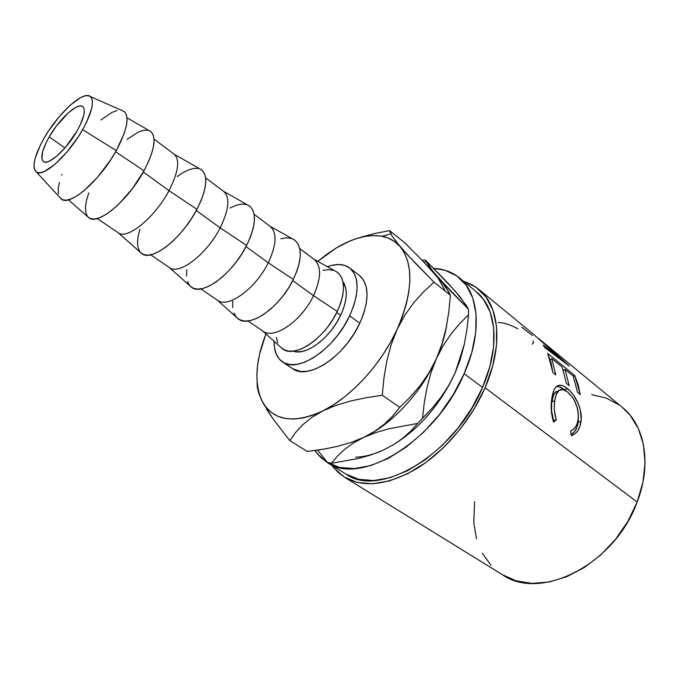 <?xml version="1.0" encoding="UTF-8"?>
<svg xmlns="http://www.w3.org/2000/svg" width="679" height="679" viewBox="0 0 679 679"><rect width="100%" height="100%" fill="white"/><g stroke="black" fill="none" stroke-linecap="round" stroke-linejoin="round"><path stroke-width="1.02" d="M77.109 130.852C66.814 149.295 48.328 165.939 43.456 161.543C40.103 158.003 42.022 149.77 49.211 136.852L64.938 147.98L49.211 136.852L46.376 142.132L42.624 151.655L41.877 158.631L42.701 160.796L44.313 161.958L46.656 162.035L49.652 161.025L57.121 155.873L65.574 147.241L77.109 130.852L80.012 125.352L83.67 115.651L84.298 111.831L84.086 108.886L83.059 106.942L81.268 106.043L78.789 106.221L75.725 107.443L68.35 112.782L56.264 126.192L49.211 136.852C59.379 118.842 77.618 102.173 82.702 106.637C85.961 109.981 84.094 118.053 77.109 130.852M346.12 474.163L358.733 479.298L373.56 480.554L390.077 477.702L407.604 470.691L425.368 459.717L442.53 445.186L458.274 427.736L471.812 408.172L482.506 387.437L464.156 373.679L471.752 352.596L475.741 332.379L476.038 313.936L472.762 298.013L466.21 285.197L456.772 275.878L444.966 270.25L433.745 268.417C443.557 268.876 452.01 271.948 459.114 277.643C479.119 293.209 482.599 332.345 464.156 373.679L482.506 387.437C500.499 346.536 496.57 307.511 476.293 291.715L459.293 277.796M621.989 407.061L630.222 415.327L638.421 428.721L643.471 444.753L645.042 462.84L642.937 482.209L637.157 502.019C614.877 564.631 540.094 601.679 502.452 574.723L516.21 580.851L531.946 583.38L549.014 582.03L566.71 576.717L584.254 567.559L600.813 554.887L615.607 539.236L627.914 521.336L637.157 502.019L485.061 387.743L492.648 366.168L496.502 345.441L496.553 326.506L492.937 310.125L485.952 296.901L476.038 287.225L463.536 281.267L471.54 284.493L478.687 289.229C499.489 305.499 503.563 345.619 485.061 387.743L637.157 502.019C652.129 463.749 644.702 425.02 622.193 407.222L538.574 338.473L569.282 366.006L544.711 347.512L543.192 345.093L560.879 358.58L533.635 334.408M478.687 289.229L533.949 334.671L560.879 358.58L560.26 359.174L560.879 358.58L543.192 345.093L544.711 347.512L569.282 366.006L538.574 338.473M547.749 353.453L574.765 375.504L580.265 394.541L577.515 392.335L573.229 376.064L564.996 369.351L569.197 385.647L566.405 383.389L562.22 367.093L551.721 358.537L555.795 374.867L552.935 372.567L547.749 353.453L550.949 362.535L552.935 372.567L555.795 374.867L551.721 358.537L562.22 367.093L566.405 383.389L569.197 385.647L564.996 369.351L573.229 376.064L577.515 392.335L580.265 394.541L578.109 384.56L574.765 375.504L547.749 353.453M572.227 435.383L571.294 435.689L570.589 431.021L573.39 429.391L575.69 426.718L577.32 423.195L578.398 417.254L578.092 411.499L577.226 407.57L574.145 400.101L572.074 396.85L567.466 391.936L562.883 389.534L559.038 390.45L556.271 394.474L554.998 399.167L554.302 405.482L554.387 410.337L556.228 419.987L553.555 422.117L552.706 419.308L551.297 410.294L551.255 404.294L552.197 396.307L553.92 390.162L555.643 387.302L558.859 385.341L562.288 385.604L564.818 386.784L570.309 391.257L573.11 394.575L577.922 402.876L580.324 409.895L581.19 419.266L579.849 426.488L577.778 430.749L574.85 433.906L572.227 435.383M282.549 361.949L292.657 368.697C307.774 380.681 344.822 356.509 359.768 323.263L349.643 315.862L353.759 305.694L356.288 295.934L357.154 286.988L356.339 279.213L353.912 272.899L350.016 268.256L344.822 265.438L338.566 264.496L331.496 265.438L327.431 266.703C336.512 263.418 343.905 263.825 349.609 267.933C359.564 276.947 359.573 292.929 349.643 315.862L359.768 323.263C369.563 300.432 369.427 284.476 359.361 275.385L349.643 267.959M116.287 150.628C127.092 130.241 129.723 117.187 124.189 111.475L121.49 110.287L124.478 111.721L126.438 114.878L127.075 119.648L126.345 125.87L124.257 133.305L116.287 150.628L82.634 129.664L116.287 150.628L110.728 159.794L97.615 177.194L83.729 190.943L77.236 195.713L71.397 198.828L66.44 200.186L62.544 199.779L59.463 197.054L61.466 199.227C70.005 206.492 100.119 180.368 116.287 150.628M44.254 137.913C58.309 113.079 83.576 90.027 90.434 96.596C94.678 101.298 92.081 112.324 82.634 129.664C68.562 154.931 43.312 177.737 36.462 172.101C31.607 167.331 34.205 155.941 44.254 137.913L48.812 130.58L59.285 116.576L70.361 105.05L80.487 97.674L84.705 95.943L88.151 95.637L90.655 96.8L92.123 99.423L92.463 103.42L91.64 108.657L86.64 122.05L82.634 129.664L77.83 137.481L66.635 152.393L54.923 164.326L44.627 171.354L40.528 172.687L37.337 172.508L35.164 170.853L34.077 167.815L34.094 163.529L35.189 158.173L40.375 145.128L44.254 137.913M87.786 216.805L90.239 218.528L94.279 219.062L99.346 217.857L105.262 214.912L111.797 210.312L118.689 204.243L132.371 188.677L143.999 170.785L115.625 151.807L143.999 170.785C154.506 150.475 156.756 137.379 150.738 131.505L127.007 117.849M174.223 154.269C180.164 159.888 178.416 172.016 168.986 190.646L143.32 172.008L168.986 190.646C178.39 172.084 180.156 159.964 174.282 154.303L154.048 139.102M140.468 252.418L143.252 254.404L147.538 255.185L152.809 254.252L158.852 251.62L165.455 247.36L172.339 241.622L179.214 234.645L185.791 226.71L191.792 218.146L196.952 209.319L168.986 190.646L196.952 209.319C206.857 189.288 208.411 176.141 201.621 169.886L174.231 154.269M189.967 285.884L193.082 288.134L197.581 289.118L203.004 288.431L209.166 286.08L215.812 282.116L222.67 276.701L229.468 270.021L235.902 262.374L241.707 254.073L246.63 245.467L220.183 227.847L246.63 245.467C255.983 225.7 256.917 212.527 249.422 205.958L223.62 191.368C230.223 197.3 229.078 209.463 220.183 227.847L196.316 210.507L220.183 227.847C229.001 209.65 230.198 197.53 223.773 191.486L205.652 177.873M270.03 226.251C277.261 232.464 276.676 244.644 268.264 262.781L246.027 246.63L268.264 262.781C276.557 244.949 277.253 232.846 270.344 226.472L254.124 214.292M236.581 317.399L240.001 319.885L244.678 321.057L250.237 320.59L256.484 318.485L263.155 314.801L269.987 309.666L276.701 303.275L282.999 295.9L288.617 287.837L293.328 279.442L268.264 262.781L293.328 279.442C302.172 259.93 302.537 246.757 294.423 239.908L270.081 226.277M313.783 259.132C321.566 265.574 321.473 277.753 313.503 295.654L292.751 280.58L313.503 295.654C321.32 278.178 321.566 266.109 314.241 259.454L299.745 248.565M280.537 347.113L284.255 349.846L289.084 351.17L294.762 350.907L301.069 349.031L307.757 345.594L314.547 340.714L321.175 334.594L327.346 327.465L332.795 319.631L337.293 311.432L313.503 295.654L337.293 311.432C345.67 292.174 345.526 279.01 336.852 271.931L313.876 259.183M342.903 281.547L345.764 288.006L346.315 293.846L345.628 300.534L343.71 307.808L340.62 315.362L336.495 322.881L331.505 330.062L325.835 336.597L319.75 342.216L313.494 346.689L307.332 349.838L301.51 351.552L296.256 351.798L293.167 351.136C305.652 356.229 330.189 338.108 340.62 315.362L336.75 312.544L340.62 315.362C347.308 300.424 348.072 289.152 342.903 281.556M276.319 337.387L277.77 342.793M262.603 330.902L282.099 348.522C293.863 359.123 324.672 339.059 337.293 311.432L340.663 303.207L342.768 295.306L343.532 288.049L342.946 281.726L341.053 276.565L337.955 272.763L335.01 270.904M333.796 270.429L328.755 269.631L323.034 270.369M247.979 320.972L262.977 331.157C273.9 339.967 301.731 320.929 313.503 295.654C301.552 321.337 273.153 340.383 262.527 330.834M232.727 301.264L232.685 307.655M233.907 313.027L236.368 317.169M217.297 300.118L238.074 318.731C249.278 328.755 280.028 307.528 293.328 279.442L296.918 271.065L299.261 263.053L300.262 255.737L299.906 249.414L298.234 244.313L295.34 240.612L292.666 238.923M291.342 238.422L286.428 237.811L280.8 238.77M200.797 288.898L217.569 300.296C227.864 308.733 255.788 288.592 268.264 262.781C255.652 288.889 227.338 309.055 217.255 300.076M186.793 269.775L186.487 276.175M187.455 281.505L189.67 285.545M169.232 267.45L191.385 287.141C201.943 296.511 232.6 274.027 246.63 245.467L250.475 236.929L253.072 228.815L254.345 221.447L254.26 215.133L252.834 210.1L250.161 206.526L247.767 205.024M246.358 204.515L241.597 204.116L236.08 205.304L230.02 208.012M150.653 254.82L169.394 267.56C178.976 275.564 206.951 254.209 220.183 227.847C206.866 254.396 178.653 275.767 169.215 267.433M139.925 229.129L138.092 236.385L137.489 242.776L138.16 248.047L140.095 251.985M97.267 218.536L118.197 232.761C126.956 240.264 154.922 217.586 168.986 190.646C154.888 217.645 126.846 240.341 118.138 232.727L141.784 253.581C151.604 262.221 182.108 238.363 196.952 209.319L201.069 200.619L203.963 192.395L205.533 185.002L205.737 178.713L204.6 173.765L202.181 170.336L200.084 169.012M198.607 168.519L194.033 168.358L188.66 169.809L182.685 172.805L177.253 176.506M88.788 192.87L86.36 200.925L85.418 207.299L85.758 212.493L87.37 216.295M68.401 199.83L89 217.866C97.963 225.683 128.272 200.339 143.999 170.785L148.404 161.916L151.629 153.598L153.539 146.172L154.082 139.925L153.267 135.096L151.145 131.836L149.338 130.699M147.835 130.241L143.481 130.343L138.27 132.099L127.024 139.382M61.984 174.35L61.696 175.097M59.37 182.413L58.25 188.779L58.394 193.922M117.085 110.507L111.967 112.417L100.823 120.022M349.643 315.862C334.492 349.278 297.394 373.764 282.447 361.882C276.718 357.816 273.934 350.958 274.112 341.299L274.418 347.334L276.183 354.022L279.451 359.267L284.119 362.858L290.06 364.589L297.054 364.368L304.837 362.145L313.112 357.977L321.523 352.011L329.731 344.474L337.37 335.681L344.1 326.005L349.643 315.862M292.547 368.629L300.322 371.464L307.341 371.294L315.149 369.13L323.416 365.039L331.827 359.14L340.001 351.68L347.597 342.963L354.285 333.347L359.768 323.263L363.825 313.146L366.287 303.411L367.084 294.482L366.21 286.708L363.723 280.376L359.318 275.351M474.579 501.62L473.789 522.932L476.531 538.863M482.294 553.181L490.985 565.31M619.333 405.024L606.296 398.072L591.681 394.609M485.061 387.743C470.912 420.411 444.618 451.442 416.923 468.51C387.65 485.29 363.469 488.167 344.372 477.125L337.582 471.897L331.929 465.361L334.068 468.145L344.329 477.099L357.307 482.438L372.584 483.788L389.61 480.885L407.697 473.687L426.039 462.382L443.777 447.393L460.039 429.366L474.027 409.157L485.061 387.743M327.091 462.357L345.951 474.052C379.128 498.887 455.176 454.2 482.506 387.437L489.865 366.55L493.625 346.468L493.709 328.101L490.238 312.204L483.507 299.346L476.132 291.58M464.156 373.679C436.105 441.138 359.743 486.945 327.074 462.348L320.403 457.12L314.929 450.533L317.416 453.878L327.244 462.45L339.721 467.475L354.463 468.569L370.946 465.514L388.49 458.266L406.322 447.028L423.611 432.217L439.508 414.479L453.249 394.643L464.156 373.679M383.024 450.245L371.345 454.82L358.69 458.444L331.471 463.282L327.32 462.348L331.471 463.282L337.31 456.246L344.406 449.506L353.063 443.209L363.52 437.497L375.394 432.71L388.566 428.822L417.577 423.45L410.71 431.131L402.817 438.21L393.659 444.618L383.032 450.245L371.345 454.82L358.69 458.444L331.471 463.282L337.31 456.246L344.406 449.506L353.063 443.209L363.52 437.497L375.394 432.71L388.566 428.822L417.577 423.45L410.71 431.131L402.817 438.21L393.659 444.618L383.032 450.245C373.331 454.616 364.224 456.925 355.703 457.162M393.548 444.694L404.056 437.632L414.343 429.187L424.188 419.503L433.38 408.783L441.723 397.249L449.048 385.146L455.202 372.72L460.056 360.243L464.36 344.075L455.202 372.72L448.59 385.664L440.841 397.436L432.09 408.206L422.55 418.12L424.265 402.706L427.032 387.412L431.012 372.695L436.385 358.69L443.107 345.721L450.856 334.187L459.428 323.9L468.561 314.742L466.906 329.731L464.249 344.601L460.413 358.953L455.202 372.72L448.59 385.664L440.841 397.436L432.09 408.206L417.577 423.45L422.55 418.12L424.265 402.706L427.032 387.412L431.012 372.695L436.385 358.69L443.107 345.721L450.856 334.187L459.428 323.9L468.561 314.742L466.906 329.731L464.249 344.601L460.413 358.953L455.202 372.72C440.374 404.506 419.512 428.678 392.606 445.254M454.981 290.85L466.643 305.856L468.493 309.217L468.561 314.742L468.493 309.217L437.191 276.497L428.95 266.236L425.453 260.116L448.726 283.958L459.997 296.757L468.493 309.217L450.907 291.35L432.387 270.785L425.453 260.116L454.981 290.85M421.973 260.108L425.453 260.116L421.973 260.108M317.611 450.143L327.32 462.348L317.611 450.143M446.79 324.698C445.076 335.63 441.605 346.961 436.385 358.69C422.414 390.281 395.568 420.428 369.215 434.602C395.568 420.428 422.414 390.281 436.385 358.69C441.605 346.961 445.076 335.63 446.79 324.698M390.366 232.897L389.687 230.614L405.21 243.218L422.796 260.965L442.419 282.744L446.264 287.888L450.389 295.297L448.836 311.678L446.137 327.957L442.071 343.659L436.385 358.69L429.026 372.712L420.335 385.358L410.472 396.859L399.753 407.341L392.734 416.006L384.56 423.993L374.91 431.207L363.52 437.497L350.865 442.538L337.039 446.459L325.071 448.929L307.341 451.501L289.806 440.646L307.341 451.501L322.406 449.388L337.039 446.459L350.865 442.538L363.52 437.497L374.91 431.207L384.56 423.993L392.734 416.006L399.753 407.341L382.277 395.263L383.915 378.186L386.775 361.203L391.104 344.873L397.122 329.408L404.794 315.234L413.698 302.783L423.569 291.817L434.034 282.201L414.801 262.637L400.169 246.647L392.156 236.19L389.687 230.614L375.071 233.423L361.177 237.107L375.071 233.423L389.687 230.614L405.21 243.218L422.796 260.965L437.191 276.497L442.419 282.744L448.853 292.029L450.389 295.297L434.034 282.201L450.389 295.297L448.836 311.678L446.137 327.957L442.071 343.659L436.385 358.69L429.026 372.712L420.335 385.358L410.472 396.859L399.753 407.341L382.277 395.263L383.915 378.186L386.775 361.203L391.104 344.873L397.122 329.408L404.794 315.234L413.698 302.783L423.569 291.817L434.034 282.201L406.78 254.09L395.356 240.722M444.77 289.891L437.191 276.497M257.137 382.566L257.265 387.013L258.716 393.183L263.002 402.944L273.238 419.172L289.806 440.646L295.509 432.557L302.673 424.791L311.669 417.509L322.831 410.922L335.74 405.465L350.237 401.094L365.905 397.741L382.277 395.263L365.905 397.741L350.237 401.094L335.74 405.465L322.831 410.922C294.194 423.798 274.248 421.107 263.002 402.851L261.882 400.754C254.15 383.168 255.508 360.888 265.947 333.924L259.556 354.294L257.647 364.929L256.883 375.054L257.333 384.509L258.996 393.133L261.882 400.754L265.981 407.239L271.269 412.425L277.669 416.202L285.121 418.451L293.506 419.087L302.69 418.052L312.527 415.327L322.831 410.922L333.406 404.879L344.049 397.308L354.531 388.32L364.631 378.11L374.137 366.864L382.837 354.828L390.552 342.258L397.122 329.408C381.369 364.08 350.89 397.232 322.831 410.922L311.669 417.509L302.673 424.791L295.509 432.557L289.806 440.646L273.238 419.172L266.754 409.445M336.36 247.911C353.173 237.854 368.408 233.975 382.082 236.275C389.364 237.692 395.399 241.147 400.169 246.647L394.677 241.588L388.184 238.057L380.843 236.054L372.779 235.571L364.148 236.581L355.109 239.025L345.798 242.827L336.36 247.911L326.938 254.175L317.814 261.364L336.36 247.911L348.174 241.885L336.343 247.92L326.404 254.939M257.265 387.013L258.716 393.183L261.882 400.754M400.169 246.647C414.003 264.471 412.985 292.055 397.122 329.408L402.418 316.567L406.339 303.988L408.834 291.928L409.878 280.631L409.479 270.284L407.672 261.084L404.54 253.165L400.169 246.647M578.236 419.07C577.388 424.961 575.062 428.848 571.251 430.732L570.589 431.021L571.294 435.689L572.456 435.29C577.15 433.075 579.993 428.474 580.986 421.489C582.981 409.929 575.215 394.423 567.44 388.626C563.782 385.604 560.574 384.62 557.824 385.672L555.575 387.378C553.691 389.856 552.434 393.633 551.798 398.7C550.559 406.365 551.144 414.165 553.555 422.117L556.228 419.987C554.302 413.46 553.801 407.12 554.709 400.95C555.278 396.578 556.407 393.362 558.113 391.308C560.582 388.651 563.697 388.863 567.466 391.936C575.045 398.624 578.635 407.663 578.236 419.07M558.919 390.552L555.176 392.377C553.512 394.346 552.417 397.41 551.874 401.569L554.709 400.95L551.874 401.569C550.983 407.553 551.509 413.732 553.47 420.114L556.228 419.987L553.029 420.462L553.47 420.114L551.586 410.693L551.62 403.716L553.419 395.314L556.186 391.469M556.542 386.444C558.97 386.317 561.66 387.463 564.614 389.89L567.44 388.626L564.614 389.89L565.31 390.467L559.462 386.843L556.542 386.444M571.149 434.636L574.986 430.995L577.04 426.896L578.16 422.058L578.389 417.39L578.16 422.058L580.986 421.489L578.16 422.058C577.371 427.965 575.037 432.158 571.141 434.636M563.443 370.462L564.996 369.351L563.443 370.462M550.117 359.709L551.721 358.537L550.117 359.709M573.407 376.514L574.765 375.504L573.407 376.514M521.854 327.27L532.463 335.494M498.004 322.567C503.903 322.61 510.498 324.681 517.788 328.797M533.134 340.85L533.524 342.802L532.209 344.134M124.189 111.475L90.434 96.596M61.466 199.227L36.462 172.101M502.452 574.723L344.372 477.125M424.052 262.272L426.132 261.653M390.858 233.932L382.082 236.275M555.176 392.377L558.13 391.299M571.243 435.29L572.397 435.315"/></g></svg>
